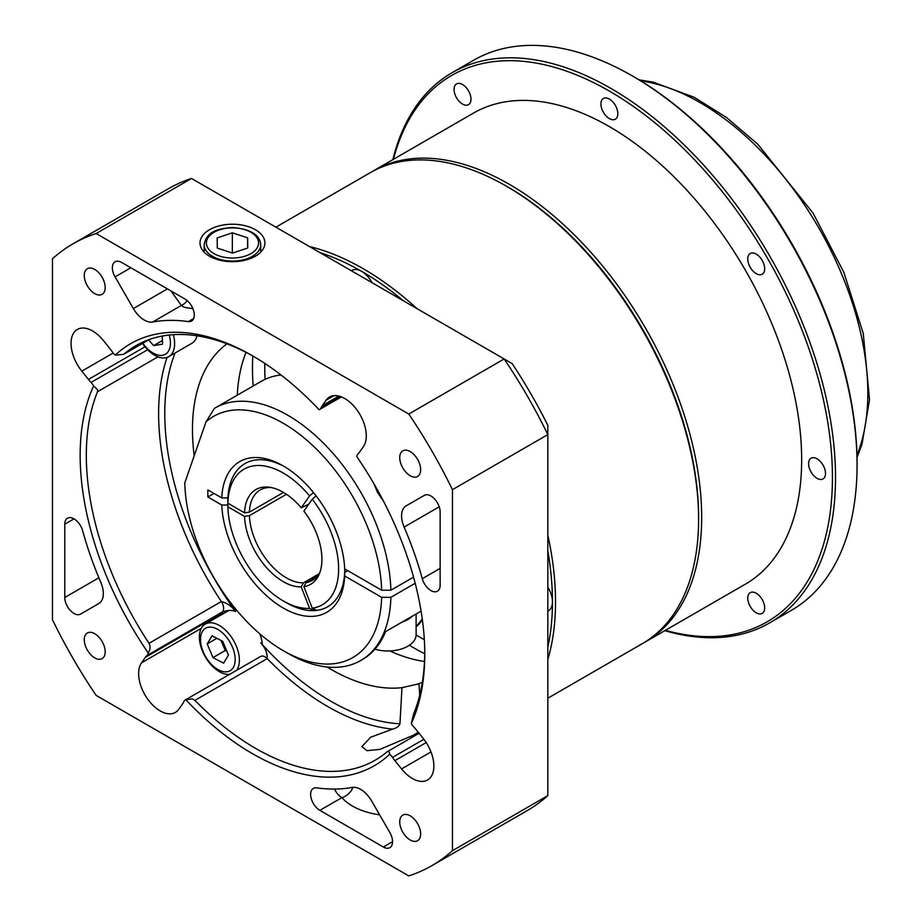 <?xml version="1.0" encoding="UTF-8"?>
<svg xmlns="http://www.w3.org/2000/svg" width="922" height="922" viewBox="0 0 922 922"><rect width="100%" height="100%" fill="white"/><g stroke="black" fill="none" stroke-linecap="round" stroke-linejoin="round"><path stroke-width="1.38" d="M632.446 75.984L633.99 76.872A315.462 182.13 60 0 1 857.057 463.236L857.057 465.011A317.641 183.386 -120 0 0 632.446 75.984A317.641 183.386 -120 0 0 473.62 60.253L452.091 72.688A317.641 183.386 60 0 1 696.859 157.789A317.641 183.386 60 0 1 835.516 477.446A317.641 183.386 60 0 1 769.732 622.857A317.641 183.386 60 0 1 664.82 630.671M769.732 622.857L791.26 610.422A317.641 183.386 -120 0 0 857.057 465.011L857.057 463.236M665.407 630.325A315.462 182.13 -120 0 0 831.632 455.214A315.462 182.13 -120 0 0 628.228 102.895A315.462 182.13 -120 0 0 393.452 159.287M392.864 159.633A317.641 183.386 60 0 1 452.091 72.688M698.599 518.302A269.777 155.76 -120 0 0 507.065 186.567M371.866 171.78A271.955 157.017 60 0 1 373.398 170.87A271.955 157.017 60 0 1 582.969 243.731A271.955 157.017 60 0 1 701.677 517.415A271.955 157.017 60 0 1 645.354 641.908A271.955 157.017 60 0 1 643.798 642.784M462.51 104.071A11.963 6.903 -120 0 0 468.503 104.659A11.963 6.903 -120 0 0 468.503 90.84A11.963 6.903 -120 0 0 456.528 83.937A11.963 6.903 -120 0 0 454.696 93.525A11.963 6.903 -120 0 0 462.51 104.071M609.373 118.615A11.963 6.903 -120 0 0 615.354 119.203A11.963 6.903 -120 0 0 615.354 105.396A11.963 6.903 -120 0 0 603.391 98.481A11.963 6.903 -120 0 0 601.547 108.07A11.963 6.903 -120 0 0 609.373 118.615M756.224 273.638A11.963 6.903 -120 0 0 762.206 274.237A11.963 6.903 -120 0 0 762.206 260.419A11.963 6.903 -120 0 0 750.243 253.504A11.963 6.903 -120 0 0 748.41 263.093A11.963 6.903 -120 0 0 756.224 273.638M817.053 478.334A11.963 6.903 -120 0 0 823.035 478.921A11.963 6.903 -120 0 0 823.035 465.114A11.963 6.903 -120 0 0 811.072 458.199A11.963 6.903 -120 0 0 809.239 467.788A11.963 6.903 -120 0 0 817.053 478.334M756.224 612.784A11.963 6.903 -120 0 0 762.206 613.384A11.963 6.903 -120 0 0 762.206 599.565A11.963 6.903 -120 0 0 750.243 592.65A11.963 6.903 -120 0 0 748.41 602.239A11.963 6.903 -120 0 0 756.224 612.784M645.354 641.908L745.345 584.179A271.955 157.017 -120 0 0 801.667 459.686A271.955 157.017 -120 0 0 682.96 186.002A271.955 157.017 -120 0 0 473.389 113.141L373.398 170.87M506.293 186.117L507.838 187.005A269.777 155.76 60 0 1 698.599 517.415L698.599 519.19A271.955 157.017 -120 0 0 506.293 186.117L506.293 186.117A271.955 157.017 -120 0 0 370.321 172.645L275.885 227.169M547.829 698.208L642.277 643.683A271.955 157.017 -120 0 0 698.599 519.19M403.398 300.791A269.777 155.76 -120 0 0 361.689 271.379A269.777 155.76 -120 0 0 319.98 252.628M547.829 647.29A269.777 155.76 -120 0 0 552.451 601.789A269.777 155.76 -120 0 0 547.829 550.964M309.377 246.52A271.955 157.017 60 0 1 363.222 268.717A271.955 157.017 60 0 1 417.067 308.686M547.829 535.175A271.955 157.017 60 0 1 547.829 659.53M372.004 282.674A19.581 11.306 -120 0 0 361.689 271.379A19.581 11.306 -120 0 0 351.893 270.411A19.581 11.306 -120 0 0 351.363 270.757M547.829 611.044A19.581 11.306 -120 0 0 548.394 610.756A19.581 11.306 -120 0 0 552.451 601.789A19.581 11.306 -120 0 0 547.829 587.21M308.743 504.207L301.229 507.792A54.732 31.602 -120 0 0 269.42 487.242A54.732 31.602 -120 0 0 244.56 512.851L249.413 512.102A52.22 30.149 60 0 1 260.2 489.962A52.22 30.149 60 0 1 271.322 487.565M313.492 492.555L309.573 495.921L301.229 507.792M309.573 495.921A78.324 45.224 -120 0 0 227.872 503.216L227.872 506.766L244.56 516.401A54.732 31.602 -120 0 0 301.229 586.899L303.419 582.831A52.22 30.149 60 0 1 249.413 515.652L244.56 516.401M244.56 512.851L227.872 503.216L227.861 499.666A82.669 47.737 60 0 1 244.964 463.582A82.669 47.737 60 0 1 284.783 466.82A82.669 47.737 -120 0 0 244.964 463.582A82.669 47.737 -120 0 0 227.93 497.926L221.764 497.915A87.025 50.249 60 0 1 283.227 465.898A87.025 50.249 60 0 1 344.69 568.886L381.639 590.218A139.245 80.387 -120 0 0 314.102 446.824A139.245 80.387 -120 0 0 206.009 421.838L184.803 482.794A139.245 80.387 -120 0 0 283.227 650.644A139.245 80.387 -120 0 0 381.639 597.318L344.69 575.985L344.678 572.435L347.755 570.66M301.229 586.899L309.573 608.416L314.195 610.606A82.669 47.737 60 0 1 286.304 602.677L283.227 600.902A78.324 45.224 -120 0 0 309.573 608.416M315.624 609.776L314.195 610.606M303.419 582.831L319.024 573.83M227.872 506.766A78.324 45.224 -120 0 0 283.227 600.902M320.049 571.963A52.22 30.149 60 0 1 312.408 580.399A52.22 30.149 60 0 1 306.081 582.6L303.891 586.669A54.732 31.602 -120 0 0 319.381 573.772A54.732 31.602 -120 0 0 303.891 511.111L312.247 499.228L316.119 495.898M344.759 568.932A82.669 47.737 60 0 1 327.644 606.78A82.669 47.737 60 0 1 316.857 610.364L312.247 608.174L303.891 586.669M312.247 608.174A78.324 45.224 -120 0 0 312.247 499.228M317.479 576.02L306.081 582.6M286.442 494.284L249.413 515.652M249.413 512.102L283.503 492.429M237.277 395.169A195.81 113.049 60 0 1 246.024 352.354M424.489 661.477A195.81 113.049 60 0 1 389.845 650.944M333.995 395.642L326.111 400.194A30.461 17.587 -120 0 1 329.534 397.025A30.461 17.587 -120 0 1 357.874 411.235A30.461 17.587 -120 0 1 363.418 446.605L359.568 452.08A30.461 17.587 -120 0 1 357.967 453.912A8.701 5.025 -120 0 0 356.745 456.551A243.673 140.686 60 0 1 424.765 654.194A243.673 140.686 60 0 1 411.35 723.401A8.701 5.025 -120 0 0 413.851 727.032A30.461 17.587 -120 0 1 416.444 729.994L423.106 738.28A30.461 17.587 -120 0 1 427.566 779.977A30.461 17.587 -120 0 1 401.566 768.925L394.904 760.638A30.461 17.587 -120 0 1 392.507 757.4A8.701 5.025 -120 0 0 389.614 754.323A243.673 140.686 60 0 1 185.818 699.717A8.701 5.025 -120 0 0 185.264 699.959A8.701 5.025 -120 0 0 183.927 701.515A30.461 17.587 -120 0 1 182.66 703.763L178.81 709.237A30.461 17.587 -120 0 1 175.387 712.418A30.461 17.587 -120 0 1 147.047 698.196A30.461 17.587 -120 0 1 141.504 662.837L145.353 657.363A30.461 17.587 -120 0 1 146.955 655.519A8.701 5.025 -120 0 0 148.177 652.891A243.673 140.686 60 0 1 93.571 386.03A8.701 5.025 -120 0 0 91.071 382.4L147.635 349.738M157.962 356.837L97.548 391.712L97.536 389.649L93.571 386.03M260.73 642.795C265.259 647.878 267.415 653.145 267.207 658.619L194.899 700.363L192.272 698.864L185.818 699.717M424.754 652.407A239.317 138.173 -120 0 1 413.529 714.17L411.35 723.401M418.219 732.218L413.471 735.168L379.899 749.39L366.968 750.669L361.862 746.601L370.748 737.174L392.634 729.118C396.76 727.965 399.191 726.19 399.941 723.782L401.98 687.662L417.943 684.009A195.81 113.049 -120 0 0 422.322 682.28M419.694 695.176L419.061 684.654L417.943 684.009M209.525 256.201A32.443 18.728 0 0 0 244.56 260.338A32.443 18.728 0 0 0 264.902 243.362A32.443 18.728 0 0 0 232.459 224.23A32.443 18.728 0 0 0 200.028 243.362A32.443 18.728 0 0 0 209.525 256.201M379.587 814.783A56.565 32.662 180 0 1 341.901 797.634A13.058 9.531 139 0 0 352.896 787.342M98.827 603.541A21.759 12.562 -120 0 0 100.798 582.358A256.719 148.223 60 0 1 82.646 530.749A13.058 7.537 -120 0 0 67.479 518.222A13.058 7.537 -120 0 0 64.771 524.192L64.771 597.479A13.058 7.537 -120 0 0 70.475 610.606A13.058 7.537 -120 0 0 80.537 614.11L98.827 603.541M188.319 321.594A13.058 7.537 -120 0 0 191.58 321.04A13.058 7.537 -120 0 0 193.574 310.587A13.058 7.537 -120 0 0 185.057 299.074L121.589 262.436A13.058 7.537 -120 0 0 115.066 261.79A13.058 7.537 -120 0 0 115.066 276.865L133.356 308.559A21.759 12.562 -120 0 0 152.695 321.997A256.719 148.223 60 0 1 188.319 321.594L193.689 318.493M422.276 578.693A13.058 7.537 -120 0 0 437.443 591.209A13.058 7.537 -120 0 0 440.14 585.24L440.14 511.964A13.058 7.537 -120 0 0 434.446 498.825A13.058 7.537 -120 0 0 424.385 495.333L406.095 505.89A21.759 12.562 -120 0 0 404.113 527.073A256.719 148.223 60 0 1 422.276 578.693L440.14 568.378M410.198 840A14.798 8.54 -120 0 0 417.585 840.726A14.798 8.54 -120 0 0 417.585 823.646A14.798 8.54 -120 0 0 402.799 815.106A14.798 8.54 -120 0 0 400.528 826.965A14.798 8.54 -120 0 0 410.198 840M410.198 475.729A14.798 8.54 -120 0 0 417.585 476.467A14.798 8.54 -120 0 0 417.585 459.375A14.798 8.54 -120 0 0 402.799 450.835A14.798 8.54 -120 0 0 400.528 462.694A14.798 8.54 -120 0 0 410.198 475.729M94.724 293.599A14.798 8.54 -120 0 0 102.123 294.325A14.798 8.54 -120 0 0 102.123 277.245A14.798 8.54 -120 0 0 87.336 268.705A14.798 8.54 -120 0 0 85.066 280.565A14.798 8.54 -120 0 0 94.724 293.599M94.724 657.87A14.798 8.54 -120 0 0 102.123 658.596A14.798 8.54 -120 0 0 102.123 641.516A14.798 8.54 -120 0 0 87.336 632.976A14.798 8.54 -120 0 0 85.066 644.824A14.798 8.54 -120 0 0 94.724 657.87M226.927 343.837A195.81 113.049 -120 0 0 194.208 455.756M327.045 666.998A195.81 113.049 -120 0 0 401.98 687.662M254.011 356.664A239.317 138.173 -120 0 0 135.88 345.681A239.317 138.173 -120 0 0 124.032 354.036L149.041 339.596M97.548 391.712A239.317 138.173 -120 0 0 149.03 643.302L221.338 601.559C227.135 603.034 231.883 606.353 235.594 611.517C231.929 609.938 227.515 610.099 222.34 612.001L146.955 655.519M408.78 414.036L504.161 358.969L191.522 178.465L96.142 233.531A358.981 207.254 -120 0 0 72.976 243.834A358.981 207.254 -120 0 0 52.473 258.748L52.473 619.757A358.981 207.254 -120 0 0 96.142 695.395L408.78 875.9A358.981 207.254 -120 0 0 431.945 865.608A358.981 207.254 -120 0 0 452.448 850.683L547.829 795.617L547.829 434.608L452.448 489.674A358.981 207.254 -120 0 0 408.78 414.036L96.142 233.531M452.448 850.683L452.448 489.674M191.522 178.465A358.981 207.254 -120 0 0 168.357 188.768L72.976 243.834M547.829 434.608A358.981 207.254 -120 0 0 504.161 358.969L512.171 363.591A341.578 197.204 60 0 1 547.829 425.365L547.829 434.608M431.945 865.608L527.326 810.53A358.981 207.254 -120 0 0 547.829 795.617M341.428 396.909L319.657 409.472A8.701 5.025 -120 0 1 319.104 409.725A243.673 140.686 60 0 0 252.467 355.765A243.673 140.686 60 0 0 115.296 355.108A8.701 5.025 -120 0 1 112.415 352.031A30.461 17.587 -120 0 0 110.018 348.793L103.356 340.506A30.461 17.587 -120 0 0 77.356 329.454A30.461 17.587 -120 0 0 81.816 371.151L88.477 379.438A30.461 17.587 -120 0 0 91.071 382.4M319.657 409.472A8.701 5.025 -120 0 0 320.994 407.927L340.61 396.598M326.111 400.194L322.262 405.668A30.461 17.587 -120 0 0 320.994 407.927M383.333 846.995A13.058 7.537 -120 0 0 389.856 847.641A13.058 7.537 -120 0 0 389.856 832.566L371.566 800.884A21.759 12.562 -120 0 0 352.227 787.434A256.719 148.223 60 0 1 316.603 787.849A13.058 7.537 -120 0 0 313.342 788.391A13.058 7.537 -120 0 0 311.336 798.855A13.058 7.537 -120 0 0 319.865 810.357L383.333 846.995L392.565 841.671M194.899 700.363A239.317 138.173 -120 0 0 375.196 760.201A239.317 138.173 -120 0 0 387.044 751.845C388.588 750.9 389.453 751.73 389.614 754.323M424.431 495.31L406.095 505.89M192.929 308.72L184.146 307.268L181.346 305.459L171.054 290.995M187.131 300.56A13.058 12.862 -37 0 1 181.346 305.459L152.695 321.997M148.177 652.891C150.344 649.779 150.62 646.587 149.03 643.302M419.084 733.29L387.044 751.845M115.296 355.108L123.56 354.359L149.283 339.515M383.46 501.119L377.375 492.187L373.963 483.808M421.077 611.125L385.615 631.593A145.768 84.156 60 0 1 366.299 657.04L360.721 660.532A145.768 84.156 60 0 1 287.837 653.306L283.227 650.644M415.188 583.28L390.87 597.329A145.768 84.156 60 0 1 360.721 660.532M416.122 626.983A145.768 84.156 -120 0 0 422.391 619.895M416.122 626.349A145.768 84.156 -120 0 0 422.241 618.823M390.87 597.329L381.639 597.318M280.98 374.966A145.768 84.156 -120 0 0 261.11 381.408L214.964 408.054A145.768 84.156 60 0 1 325.858 445.614A145.768 84.156 60 0 1 390.87 590.218L413.552 577.126M206.009 421.838L214.377 408.4A145.768 84.156 60 0 1 214.964 408.054M344.69 575.985A87.025 50.249 60 0 1 283.227 608.013A87.025 50.249 60 0 1 221.764 505.026L207.842 496.981L207.842 489.882L221.764 497.915M284.748 601.755A82.669 47.737 -120 0 0 327.644 606.78A82.669 47.737 -120 0 0 344.678 572.435M227.93 505.026L221.764 505.026M381.639 590.218L390.87 590.218M213.996 493.431L207.842 496.981M142.829 343.238A24.514 14.153 -120 0 0 161.292 355.396A24.514 14.153 -120 0 0 170.409 342.062A24.514 14.153 -120 0 0 169.222 335.032M142.461 343.445A28.282 16.331 -120 0 0 168.772 356.641A28.282 16.331 -120 0 0 174.604 342.569A28.282 16.331 -120 0 0 173.313 334.686M168.772 356.641L191.845 343.318A28.282 16.331 -120 0 0 197.054 335.815M148.684 339.861L153.605 345.623L162.572 344.137L162.237 336.057M162.422 340.529L153.605 345.623M221.384 640.652A13.058 7.537 -120 0 0 222.386 643.66A13.058 7.537 -120 0 0 226.305 649.837M217.016 629A24.514 14.153 -120 0 0 203.266 651.889A24.514 14.153 -120 0 0 233.254 667.54A24.514 14.153 -120 0 0 217.016 629M236.551 670.352A28.282 16.331 -120 0 0 236.539 646.622A28.282 16.331 -120 0 0 218.422 624.966A28.282 16.331 -120 0 0 205.249 624.09A28.282 16.331 -120 0 0 201.1 647.382A28.282 16.331 -120 0 0 220.346 672.207A28.282 16.331 -120 0 0 229.659 674.339M262.413 645.204A28.282 16.331 -120 0 0 259.843 633.898M236.239 609.73A28.282 16.331 -120 0 0 233.681 609.454M221.05 640.479L225.279 650.494L226.95 651.37M228.495 655.035L222.721 641.355L212.083 635.8L207.196 643.925L212.97 657.605L223.608 663.16L228.495 655.035M225.279 650.494L212.97 657.605M216.912 638.312L207.196 643.925M247.753 247.972L247.626 237.818L232.332 232.805L217.166 237.945L217.292 248.099L232.586 253.112L247.753 247.972M247.626 248.018L247.626 237.818M232.332 253.031L232.332 232.805M416.122 613.983L416.122 634.659A28.282 16.331 180 0 1 407.293 646.506A28.282 16.331 180 0 1 374.931 649.18M412.341 616.161A28.282 16.331 180 0 1 407.293 619.861A28.282 16.331 180 0 1 401.957 622.154M856.953 455.376A237.138 136.917 -120 0 0 867.821 393.072A237.138 136.917 -120 0 0 640.744 80.894M424.742 653.767A228.437 131.892 60 0 1 409.38 645.239M253.17 385.995A228.437 131.892 60 0 1 252.824 355.996M264.821 363.418A219.736 126.867 -120 0 0 265.063 379.357M416.122 634.935A219.736 126.867 -120 0 0 424.316 639.661M185.264 699.959L260.649 656.441A8.701 5.025 60 0 1 264.994 656.867A8.701 5.025 60 0 1 267.207 658.619A239.317 138.173 60 0 0 392.634 729.118M359.707 788.875A43.507 25.125 0 0 0 362.358 790.477M430.989 751.937L401.566 768.925M201.284 628.32L141.504 662.837M262.378 644.605A234.972 135.661 -120 0 0 399.941 723.782M175.042 353.011A234.972 135.661 -120 0 0 234.119 609.465M219.182 616.046L220.727 613.845A30.461 17.587 60 0 1 222.34 612.001A8.701 5.025 60 0 0 221.338 601.559A239.317 138.173 60 0 1 167.066 357.413M223.562 613.522A4.356 3.434 -144.9 0 0 220.727 613.845L145.353 657.363M144.984 346.81L88.477 379.438M113.164 353.045L81.816 371.151M338.881 396.08L322.262 405.668M426.195 742.567L394.904 760.638M423.89 739.283L392.507 757.4M439.229 506.8L404.113 527.073M130.82 267.772L115.066 276.865M167.412 288.897L133.356 308.559M98.873 577.783L64.771 597.479M74.002 518.867L64.771 524.192M334.502 789.071A13.058 7.537 60 0 0 341.901 797.634L319.865 810.357M232.667 261.064A28.282 16.331 180 0 1 204.177 244.733C206.493 230.869 218.791 228.679 232.309 227.492C250.392 229.013 259.877 234.764 260.742 244.733A28.282 16.331 180 0 1 232.667 261.064M232.655 258.033A26.104 15.075 0 0 0 254.979 235.329A26.104 15.075 0 0 0 209.755 235.525A26.104 15.075 0 0 0 232.655 258.033M856.999 457.416L861.978 444.346L869.527 399.756L863.257 333.453L843.849 272.359L813.077 213.12L757.746 144.166L726.409 117.428L694.082 97.225L653.133 82.127L639.004 79.834M548.659 642.669L547.829 643.141M228.322 610.767L205.249 624.09M204.177 244.733L204.177 252.144M260.742 244.733L260.742 252.144"/></g></svg>
